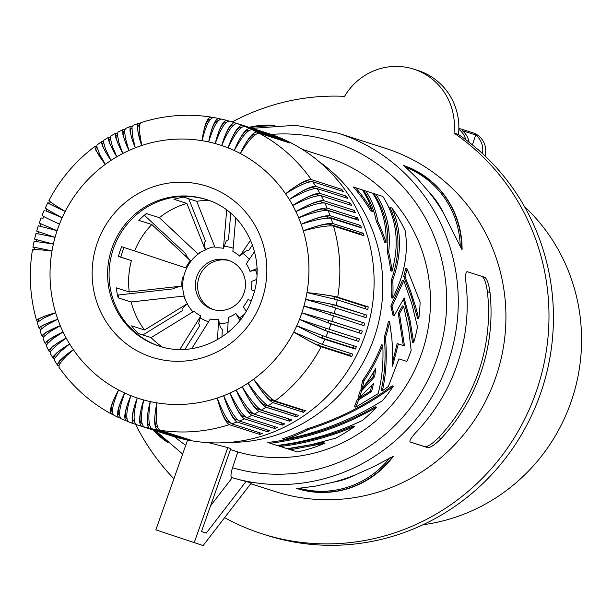 <?xml version="1.0" encoding="UTF-8"?>
<svg xmlns="http://www.w3.org/2000/svg" width="612" height="612" viewBox="0 0 612 612"><rect width="100%" height="100%" fill="white"/><g stroke="black" fill="none" stroke-linecap="round" stroke-linejoin="round"><path stroke-width="0.92" d="M399.452 313.535L398.251 313.13L403.316 345.528L404.494 345.925L399.452 313.535L403.645 306.337L408.579 328.613L411.188 350.424A155.234 150.56 -72.3 0 1 406.873 361.417L398.94 358.884L388.337 386.501L382.385 390.762C386.134 374.399 387.159 356.635 385.453 337.48L384.275 337.082A153.949 149.313 -72.3 0 0 388.413 321.369L389.599 321.767L391.825 338.031L392.674 350.76L392.552 366.205L398.336 343.959L397.157 343.562L392.728 361.593M458.862 128.321L472.877 132.796A19.247 18.666 107.7 0 1 485.048 155.984M458.839 129.346A19.247 18.666 107.7 0 1 465.763 139.712M482.417 153.528A19.247 18.666 107.7 0 0 475.708 134.954L462.305 130.677A19.247 18.666 107.7 0 1 469.083 142.244M475.708 134.954L472.387 144.868M422.946 524.767A183.776 178.245 -72.3 0 0 571.792 399.758A183.776 178.245 -72.3 0 0 524.507 206.611M391.955 208.057A155.234 150.56 -72.3 0 1 405.113 230.533C408.678 252.083 404.555 274.612 392.751 298.113A155.234 150.56 -72.3 0 0 392.759 280.059C401.969 253.873 401.702 229.875 391.955 208.057L389.898 207.369C400.11 229.171 400.638 253.261 391.481 279.63L392.759 280.059M232.193 121.949A224.512 217.75 107.7 0 1 344.579 96.344A60.94 59.104 107.7 0 1 413.658 69.118L418.118 70.541A60.94 59.104 107.7 0 1 458.472 134.495A224.512 217.75 107.7 0 1 530.818 417.101A224.512 217.75 107.7 0 1 266.794 535.309L262.326 533.878A224.512 217.75 107.7 0 1 224.612 517.653M413.658 69.118A60.94 59.104 107.7 0 1 454.005 133.064A224.512 217.75 107.7 0 1 526.358 415.678A224.512 217.75 107.7 0 1 262.326 533.878M458.472 134.495L454.005 133.064M173.907 478.775A224.512 217.75 107.7 0 1 135.619 424.368M250.744 483.725L275.79 491.719A180.249 174.818 -72.3 0 0 496.34 375.615A180.249 174.818 -72.3 0 0 385.415 148.288L337.77 133.079L295.374 125.276L252.236 128.336M410.078 441.979L427.941 447.686C430.833 447.517 435.231 444.465 441.153 438.536A180.249 174.818 -72.3 0 0 481.453 370.864A180.249 174.818 -72.3 0 0 490.005 292.544C488.843 284.243 487.152 279.179 484.933 277.358L467.071 271.651C465.533 272.279 465.235 276.708 466.183 284.94A180.249 174.818 -72.3 0 1 457.631 363.26A180.249 174.818 -72.3 0 1 417.33 430.932C411.624 436.93 409.206 440.609 410.078 441.979L410.055 441.971M187.616 440.02L155.846 529.854L203.123 545.567L251.348 482.937L231.696 477.597A180.249 174.818 -72.3 0 0 448.695 360.407A180.249 174.818 -72.3 0 0 337.77 133.079M392.759 457.026L393.294 456.307A89.803 87.095 107.7 0 1 296.927 488.529L315.738 486.096L333.073 482.248A180.249 174.818 -72.3 0 0 356.062 474.56A81.465 79.009 107.7 0 1 333.073 482.248M393.294 456.307L373.358 466.826L356.062 474.56M230.449 449.575L237.816 451.931L232.522 467.759C230.8 473.344 230.525 476.626 231.696 477.597M393.325 386.248A155.234 150.56 -72.3 0 1 382.469 400.669C352.007 419.717 319.334 432.661 284.45 439.5A155.234 150.56 -72.3 0 0 308.471 429.502C339.629 419.603 367.911 405.182 393.325 386.248L392.101 385.835C366.542 404.807 338.107 419.174 306.803 428.943L308.471 429.502M372.716 193.216C382.202 207.904 386.639 224.375 386.042 242.635L384.573 242.145A153.949 149.313 -72.3 0 0 376.281 221.299C374.162 210.031 369.877 199.673 363.429 190.21L372.716 193.216L363.429 190.21M413.674 342.705L410.078 320.489L404.149 297.952L394.189 315.647L392.047 306.428L403.798 280.724L411.815 303.804L417.476 326.869A155.234 150.56 -72.3 0 1 413.674 342.705L412.496 342.307L409.068 320.979L403.476 299.337M386.042 242.635A155.234 150.56 -72.3 0 0 377.948 221.865C375.998 210.727 371.958 200.445 365.838 191.02M355.694 407.148L358.739 399.667L371.637 391.565L373.481 383.586L359.519 397.471L361.6 390.808L374.697 376.632L375.707 368.37A155.234 150.56 -72.3 0 1 362.22 388.559L364.041 380.672A155.234 150.56 -72.3 0 0 382.791 345.145C383.586 362.61 382.041 378.782 378.155 393.646L355.694 407.148L354.356 406.697L357.439 399.231L370.375 391.144L371.759 385.461M382.791 345.145L381.613 344.747A153.949 149.313 -72.3 0 1 362.809 380.259L364.041 380.672M361.6 390.808L360.338 390.387L362.205 388.551M359.519 397.471L358.227 397.035L360.338 390.387M382.86 196.452L373.572 193.453L382.86 196.452C396.729 218.293 399.781 243.232 392.017 271.254A155.234 150.56 -72.3 0 0 388.635 252.06C391.144 230.563 386.929 211.293 375.982 194.256M461.708 249.237L462.159 249.153C460.209 208.447 440.824 180.601 404.019 165.607L417.476 178.719L428.951 192.03A81.465 79.009 -72.3 0 1 443.363 212.823L461.708 249.237A89.803 87.095 -72.3 0 0 403.652 165.485M462.159 249.153L462.068 248.441M405.037 276.838L407.11 268.928L405.764 268.477L403.729 276.402L405.037 276.838L410.82 291.748L415.64 306.757L418.769 318.753A155.234 150.56 -72.3 0 0 420.115 302.099L407.11 268.928M403.645 306.337L402.428 305.923L398.251 313.13M290.493 449.751L297.378 451.947A155.234 150.56 -72.3 0 0 325.056 443.18L323.243 442.568L288.091 448.94L290.493 449.751L325.056 443.18M377.948 221.865L376.281 221.299M287.235 448.711L277.947 445.704C303.284 442.851 328.346 436.279 353.132 425.983L354.6 426.48A155.234 150.56 -72.3 0 1 335.636 438.177L311.424 444.61L287.235 448.711M376.579 407.24A155.234 150.56 -72.3 0 1 362.335 420.521C334.565 433.541 306.153 441.864 277.091 445.467L270.206 443.272C307.377 438.559 342.835 426.549 376.579 407.24L375.271 406.804C341.098 426.22 305.281 438.108 267.804 442.468L270.206 443.272M358.739 399.667L357.439 399.231M362.579 189.98L353.292 186.974L362.579 189.98L368.34 200.384L372.509 211.484A155.234 150.56 -72.3 0 0 355.694 187.785M392.751 298.113L391.519 297.7A153.949 149.313 -72.3 0 0 391.481 279.63M362.22 388.559L360.958 388.138L362.809 380.259M284.45 439.5L282.392 438.812A153.949 149.313 -72.3 0 0 306.803 428.943M392.017 271.254L390.708 270.81A153.949 149.313 -72.3 0 0 387.228 251.586C389.607 229.86 385.055 210.482 373.572 193.453M403.798 280.724L402.512 280.296L390.839 306.023L392.047 306.428M418.769 318.753L417.568 318.347L411.616 297.325L403.729 276.402M388.635 252.06L387.228 251.586M280.35 446.508C305.426 443.417 330.174 436.746 354.6 426.48M404.494 345.925L398.336 343.959M403.316 345.528L397.157 343.562M382.385 390.762L381.138 390.341C384.772 374.712 385.889 357.768 384.474 339.515L384.275 337.082M374.697 376.632L373.481 376.219L374.177 371.033M362.296 388.459L373.481 376.219M385.453 337.48A155.234 150.56 -72.3 0 0 389.599 321.767M372.509 211.484L370.696 210.872A153.949 149.313 -72.3 0 0 353.292 186.974M394.189 315.647L392.996 315.249L390.839 306.023M194.188 542.714L227.825 447.609L208.684 442.69M227.825 447.609L230.808 448.558L201.447 531.568L206.252 533.106L201.478 531.499M210.551 505.826L232.178 477.75M237.816 451.931A153.949 149.313 -72.3 0 0 422.28 351.579A153.949 149.313 -72.3 0 0 327.542 157.422L302.313 149.366M206.252 533.106L246.154 481.284M371.637 391.565L370.375 391.144M443.363 212.823A180.249 174.818 -72.3 0 0 428.951 192.03M441.153 438.536L438.544 437.657C432.569 443.562 428.125 446.599 425.218 446.768L409.872 441.872M438.544 437.657A177.687 172.332 -72.3 0 0 487.389 291.664C486.173 283.356 484.444 278.284 482.21 276.44M134.655 250.866A80.18 77.77 -72.3 0 1 151.814 224.52L190.37 260.697A36.001 34.915 107.7 0 0 185.719 267.834L121.681 246.72A80.18 77.77 -72.3 0 0 119.898 251.54A80.18 77.77 -72.3 0 0 118.422 256.451L131.404 260.597A80.18 77.77 -72.3 0 0 129.239 291.97L116.265 287.831A80.18 77.77 -72.3 0 0 118.162 297.845L131.136 301.984A80.18 77.77 -72.3 0 0 144.554 329.99L131.58 325.844A80.18 77.77 -72.3 0 0 138.128 333.456L151.103 337.595A80.18 77.77 -72.3 0 0 162.234 346.981M246.146 311.271L243.347 306.688A36.001 34.915 107.7 0 0 247.998 299.559L251.28 300.676M221.949 336.929L222.317 329.616L220.305 327.206L218.545 319.518A36.001 34.915 107.7 0 1 210.268 319.066L191.74 348.633M184.931 349.33L199.726 325.737L198.678 323.381L200.835 315.907A36.001 34.915 107.7 0 1 193.958 311.263L151.103 337.595M142.848 334.963L182.254 310.766L182.016 308.945L187.41 303.659A36.001 34.915 107.7 0 1 183.776 296.07L131.136 301.984M129.239 291.97L181.879 286.064L174.772 287.77L174.588 288.703L118.2 295.03A93.009 90.209 -72.3 0 0 118.651 297.998M131.404 260.597L118.476 256.275M124.007 247.462A93.009 90.209 -72.3 0 0 122.316 252.113A93.009 90.209 -72.3 0 0 120.816 257.025M201.853 251.532A38.77 37.6 -72.3 0 0 184.786 272.868A38.77 37.6 -72.3 0 0 185.994 301.219M187.257 303.812A38.77 37.6 -72.3 0 0 192.994 311.852M200.269 317.865A38.77 37.6 -72.3 0 0 208.593 321.751M219.456 323.496A38.77 37.6 -72.3 0 0 228.092 322.539M239.613 317.766A38.77 37.6 -72.3 0 0 244.134 314.461M196.743 276.884A25.765 24.985 107.7 0 1 228.261 260.291A25.765 24.985 107.7 0 1 244.119 292.781A25.765 24.985 107.7 0 1 212.593 309.374A25.765 24.985 107.7 0 1 196.743 276.884M256.918 274.421A38.77 37.6 -72.3 0 0 255.587 270.213M249.26 259.396A38.77 37.6 -72.3 0 0 242.956 253.422M233.164 248.22A38.77 37.6 -72.3 0 0 224.214 246.307M214.72 246.728A38.77 37.6 -72.3 0 0 205.318 249.688M213.718 309.703A25.765 24.985 107.7 0 1 198.969 277.596A25.765 24.985 107.7 0 1 229.37 260.674M254.477 290.922L251.249 289.82A36.001 34.915 107.7 0 0 251.838 281.329L256.81 279.401M256.948 268.599L249.941 271.315L257.683 269.8M254.531 251.647L246.307 263.726A36.001 34.915 107.7 0 1 249.941 271.315M250.599 240.195L239.759 256.122L245.787 251.035L248.87 250.277L252.481 244.961M190.37 260.697L185.727 255.036L186.155 254.133L144.333 215.217M241.09 319.403L235.811 313.535L239.942 320.305M227.572 332.813L228.352 317.391A36.001 34.915 107.7 0 0 235.811 313.535M218.545 319.518L217.528 339.652M200.835 315.907L179.813 349.437M187.41 303.659L144.554 329.99M118.2 295.03L117.443 294.785M181.879 286.064A36.001 34.915 107.7 0 1 182.468 277.565M159.35 217.673A80.18 77.77 -72.3 0 1 186.905 203.421L205.364 249.994A36.001 34.915 107.7 0 0 197.905 253.85L159.35 217.673L146.375 213.534A80.18 77.77 -72.3 0 0 138.84 220.374L151.814 224.52M205.364 249.994L204.247 242.505L205.548 241.151L188.725 198.747M226.685 210.023L223.449 248.319A36.001 34.915 107.7 0 0 215.172 247.868L196.704 201.294L183.73 197.156A80.18 77.77 -72.3 0 0 173.93 199.275L186.905 203.421M223.449 248.319L226.233 241.044L228.505 239.743L230.739 213.244M209.006 200.461A80.18 77.77 -72.3 0 0 196.704 201.294M146.643 213.619A93.009 90.209 -72.3 0 0 144.853 215.386M239.759 256.122A36.001 34.915 107.7 0 0 232.881 251.486L235.719 217.918M251.287 300.66L247.998 299.559M234.58 122.706C230.548 123.02 226.256 130.631 221.72 145.541C227.763 131.136 232.874 123.8 237.051 123.532L267.566 133.278A158.753 153.972 107.7 0 0 265.095 132.444L234.58 122.706A158.753 153.972 107.7 0 0 233.715 122.423L229.362 121.107A158.753 153.972 107.7 0 1 233.715 122.423L267.964 133.355A158.753 153.972 107.7 0 1 358.525 212.777A158.753 153.972 107.7 0 1 335.996 386.6A158.753 153.972 107.7 0 1 171.406 435.836L137.165 424.904A158.753 153.972 107.7 0 1 136.308 424.629L137.165 424.904A158.753 153.972 107.7 0 0 141.517 426.22L172.071 435.866M237.051 123.532A158.753 153.972 107.7 0 1 242.168 125.406C238.068 125.705 233.363 133.186 228.062 147.867C234.84 133.776 240.348 126.608 244.593 126.37A158.753 153.972 107.7 0 1 249.612 128.52C245.435 128.788 240.325 136.124 234.281 150.529C241.763 136.782 247.661 129.813 251.976 129.606A158.753 153.972 107.7 0 1 256.872 132.024C252.626 132.261 247.11 139.429 240.34 153.52C248.518 140.171 254.799 133.408 259.182 133.24A158.753 153.972 107.7 0 1 311.24 179.576C306.451 179.377 297.899 184.12 285.582 193.79C298.809 185.436 307.859 181.42 312.74 181.749A158.753 153.972 107.7 0 1 315.754 186.369L346.277 196.115A158.753 153.972 107.7 0 1 347.662 198.365L317.138 188.618A158.753 153.972 107.7 0 1 319.915 193.4C315.035 193.078 305.985 197.087 292.758 205.441C306.75 198.502 316.22 195.259 321.178 195.725A158.753 153.972 107.7 0 1 323.702 200.652L354.226 210.398A158.753 153.972 107.7 0 1 354.799 211.591A158.753 153.972 107.7 0 1 355.365 212.785L324.85 203.046A158.753 153.972 107.7 0 1 327.114 208.103L357.63 217.849A158.753 153.972 107.7 0 1 358.655 220.297L328.131 210.559A158.753 153.972 107.7 0 1 330.136 215.738L360.652 225.484A158.753 153.972 107.7 0 1 361.547 227.985L331.023 218.239A158.753 153.972 107.7 0 1 332.76 223.525L363.276 233.271A158.753 153.972 107.7 0 1 364.041 235.819L333.517 226.08A158.753 153.972 107.7 0 1 337.717 297.172L368.24 306.91A158.753 153.972 107.7 0 1 367.781 309.557L337.266 299.819L306.964 292.582A23.095 1.094 6.9 0 1 334.619 296.705L365.731 306.643A23.095 22.399 -72.3 0 1 365.379 308.792M337.266 299.819A158.753 153.972 107.7 0 1 336.172 305.334L366.687 315.073A158.753 153.972 107.7 0 1 366.098 317.697L335.583 307.951L305.61 299.413A23.095 0.803 9.8 0 1 333.089 304.738L366.687 315.073M335.583 307.951A158.753 153.972 107.7 0 1 334.206 313.405L364.729 323.151A158.753 153.972 107.7 0 1 364.002 325.737L303.912 306.168A23.095 0.505 12.7 0 1 331.153 312.678A23.095 22.399 107.7 0 1 330.855 313.849A23.095 22.399 107.7 0 1 330.503 315.004M334.206 313.405L303.912 306.168L364.002 325.737M333.486 315.999A158.753 153.972 107.7 0 1 331.834 321.369L362.358 331.115A158.753 153.972 107.7 0 1 361.501 333.662L328.047 322.799L301.869 312.831L328.812 320.512A23.095 22.399 107.7 0 1 328.46 321.667A23.095 22.399 107.7 0 1 328.047 322.799M331.834 321.369L301.869 312.831L330.985 323.924L361.501 333.662M330.985 323.924A158.753 153.972 107.7 0 1 329.065 329.21L359.581 338.949A158.753 153.972 107.7 0 1 358.601 341.45L325.202 330.465A23.095 22.399 -72.3 0 0 325.668 329.355A23.095 22.399 -72.3 0 0 326.074 328.231M329.065 329.21L299.49 319.38L328.078 331.712L358.601 341.45M328.078 331.712A158.753 153.972 107.7 0 1 325.898 336.891L356.421 346.629A158.753 153.972 107.7 0 1 355.312 349.085L353.086 347.907L321.966 337.977A23.095 0.956 27.2 0 1 296.782 325.798A133.095 129.086 107.7 0 1 293.752 332.071A23.095 1.247 30.2 0 0 318.355 345.306A23.095 22.399 -72.3 0 0 318.936 344.242A23.095 22.399 -72.3 0 0 319.395 343.301M325.898 336.891L296.782 325.798C310.521 332.982 319.862 337.495 324.788 339.339L355.312 349.085M324.788 339.339A158.753 153.972 107.7 0 1 322.348 344.403L352.864 354.141A158.753 153.972 107.7 0 1 351.64 356.528L349.475 355.235L318.355 345.306M322.348 344.403L293.752 332.071C307.102 339.966 316.22 344.87 321.116 346.79L351.64 356.528M321.116 346.79A158.753 153.972 107.7 0 1 274.995 400.99L305.518 410.736A158.753 153.972 107.7 0 1 303.376 412.312L302.037 410.139L270.917 400.21A23.095 22.399 -72.3 0 0 271.904 399.521A23.095 22.399 -72.3 0 0 272.218 399.284M274.995 400.99C270.458 398.649 263.351 391.382 253.666 379.18C262.051 392.338 268.446 400.133 272.853 402.566L303.376 412.312M272.853 402.566A158.753 153.972 107.7 0 1 268.286 405.741L298.809 415.487A158.753 153.972 107.7 0 1 296.591 416.948L295.367 414.707L264.254 404.769A23.095 22.399 -72.3 0 0 265.264 404.142A23.095 22.399 -72.3 0 0 265.531 403.966M268.286 405.741C263.818 403.354 257.063 395.811 248.013 383.112C255.709 396.698 261.729 404.723 266.067 407.202L296.591 416.948M266.067 407.202A158.753 153.972 107.7 0 1 261.355 410.132L291.878 419.87A158.753 153.972 107.7 0 1 289.591 421.217L288.482 418.906L257.369 408.977A23.095 4.032 62.6 0 1 242.176 386.738A133.095 129.086 107.7 0 1 236.155 390.051A23.095 4.238 65.7 0 0 250.277 412.802L253.59 413.865M261.355 410.132C256.948 407.699 250.553 399.896 242.176 386.738C249.168 400.715 254.799 408.954 259.067 411.471L289.591 421.217M259.067 411.471A158.753 153.972 107.7 0 1 254.21 414.14L284.733 423.887A158.753 153.972 107.7 0 1 282.384 425.103L281.436 422.831M254.21 414.14C249.872 411.669 243.859 403.637 236.155 390.051C242.428 404.379 247.661 412.809 251.861 415.357L282.384 425.103M251.861 415.357A158.753 153.972 107.7 0 1 246.881 417.774L277.404 427.513A158.753 153.972 107.7 0 1 274.995 428.607L274.245 426.51M246.881 417.774C242.612 415.257 236.982 407.018 229.99 393.042C235.521 407.676 240.348 416.282 244.471 418.86L274.995 428.607M244.471 418.86A158.753 153.972 107.7 0 1 239.384 421.002L269.907 430.749A158.753 153.972 107.7 0 1 267.444 431.712L266.87 429.777M239.384 421.002C235.184 418.455 229.951 410.025 223.678 395.696C228.46 410.606 232.874 419.358 236.928 421.966L267.444 431.712M236.928 421.966A158.753 153.972 107.7 0 1 231.734 423.833L262.257 433.579A158.753 153.972 107.7 0 1 259.756 434.405L259.327 432.646M231.734 423.833C227.61 421.255 222.783 412.649 217.252 398.014C221.261 413.154 225.254 422.035 229.232 424.667L259.756 434.405M229.232 424.667A158.753 153.972 107.7 0 1 159.809 430.228L190.332 439.974A158.753 153.972 107.7 0 1 187.754 439.554L187.838 439.179M159.809 430.228C156.374 427.558 155.41 418.432 156.917 402.849C153.849 418.18 153.949 427.161 157.238 429.808L187.754 439.554M157.238 429.808A158.753 153.972 107.7 0 1 151.875 428.783L182.399 438.529A158.753 153.972 107.7 0 1 179.851 437.97L179.913 437.733M151.875 428.783C148.517 426.128 147.982 417.055 150.277 401.587C146.436 416.718 146.123 425.6 149.328 428.224L179.851 437.97M149.328 428.224A158.753 153.972 107.7 0 1 144.034 426.916L174.558 436.654A158.753 153.972 107.7 0 1 172.041 435.966M133.76 423.772A158.753 153.972 107.7 0 1 128.711 421.92L135.986 424.483M120.449 418.21L118.904 417.721C115.982 415.204 117.909 406.965 124.695 392.996C119.348 407.63 118.208 416.237 121.268 418.815L128.061 421.53M58.859 365.808L57.658 365.326L57.321 364.431L59.639 360.69L65.729 355.212L73.386 349.735L66.303 356.046L61.697 361.049L59.157 364.951L58.974 367.299C72.904 386.983 90.4 402.543 111.445 413.98L113.075 414.523M50.429 351.839L49.228 351.365L48.937 350.554L51.523 347.31L58.071 342.674L66.211 338.084L56.166 345.52L50.666 351.387L50.268 353.415L53.106 358.295L54.453 358.938M336.172 305.334C331.084 303.935 320.902 301.961 305.61 299.413A133.095 129.086 107.7 0 1 303.912 306.168A133.095 129.086 107.7 0 1 301.869 312.831A133.095 129.086 107.7 0 1 299.49 319.38A23.095 0.666 24.3 0 0 325.202 330.465M350.454 353.369A23.095 22.399 107.7 0 1 349.475 355.235M206.611 199.627A76.974 74.656 -72.3 0 0 147.025 207.093A76.974 74.656 -72.3 0 0 116.632 308.012A76.974 74.656 -72.3 0 0 159.801 346.277M331.023 218.239C325.982 217.558 316.029 219.555 301.173 224.244A23.095 3.703 -22.6 0 1 327.213 216.602A23.095 22.399 107.7 0 1 327.642 217.711A23.095 22.399 107.7 0 1 327.764 218.056M332.76 223.525C327.741 222.921 317.926 225.338 303.315 230.8A23.095 3.481 -19.6 0 1 329.792 224.267L360.904 234.197A23.095 22.399 107.7 0 1 361.141 234.893M363.276 233.271L360.904 234.197M330.136 215.738C325.148 215.202 315.494 218.04 301.173 224.244A133.095 129.086 107.7 0 1 303.315 230.8A133.095 129.086 107.7 0 1 306.964 292.582A133.095 129.086 107.7 0 1 305.61 299.413M360.652 225.484L358.326 226.532L327.213 216.602M358.525 227.021A23.095 22.399 -72.3 0 0 358.326 226.532M357.63 217.849L355.365 219.02A23.095 22.399 107.7 0 1 355.488 219.287M327.114 208.103C322.157 207.644 312.678 210.88 298.694 217.826A23.095 3.924 -25.6 0 1 324.245 209.09L355.365 219.02M324.85 203.046C319.862 202.511 310.207 205.341 295.887 211.553A23.095 4.123 -28.6 0 1 320.895 201.753A23.095 22.399 107.7 0 1 321.438 202.817A23.095 22.399 107.7 0 1 321.53 203.008M352.03 211.721A23.095 22.399 -72.3 0 0 352.015 211.691L320.895 201.753M354.226 210.398L352.015 211.691M323.702 200.652C318.783 200.262 309.511 203.895 295.887 211.553A133.095 129.086 107.7 0 1 298.694 217.826A133.095 129.086 107.7 0 1 301.173 224.244M321.178 195.725L351.701 205.464A158.753 153.972 107.7 0 0 350.431 203.146L348.473 204.439M317.138 188.618C312.219 188.228 302.948 191.854 289.323 199.52A23.095 4.506 -34.6 0 1 313.092 187.7L315.578 188.496M319.915 193.4L350.431 203.146M315.754 186.369C310.919 186.109 302.106 190.493 289.323 199.52A133.095 129.086 107.7 0 1 292.758 205.441A23.095 4.322 -31.6 0 1 317.177 194.616A23.095 22.399 107.7 0 1 317.773 195.649A23.095 22.399 107.7 0 1 317.835 195.764M320.16 195.572L317.177 194.616M346.277 196.115L344.564 197.37M312.74 181.749L343.263 191.487A158.753 153.972 107.7 0 0 341.764 189.322L340.272 190.539M310.766 181.688L308.655 181.014A23.095 4.674 -37.7 0 0 285.582 193.79A133.095 129.086 107.7 0 1 289.323 199.52M311.24 179.576L341.764 189.322M259.182 133.24L289.705 142.986A158.753 153.972 107.7 0 0 287.395 141.77L287.204 142.191M255.694 134.357L255.212 134.196A23.095 5.585 -65.3 0 0 240.34 153.52A133.095 129.086 107.7 0 1 285.582 193.79M256.872 132.024L287.395 141.77M249.612 128.52L280.128 138.258A158.753 153.972 107.7 0 1 282.499 139.352L251.976 129.606M229.362 121.107C225.254 121.405 220.557 128.887 215.256 143.568A133.095 129.086 107.7 0 1 221.72 145.541A133.095 129.086 107.7 0 1 228.062 147.867A133.095 129.086 107.7 0 1 234.281 150.529A23.095 5.615 -68.4 0 1 248.067 130.746A23.095 22.399 107.7 0 1 248.434 130.892M248.457 130.869L248.067 130.746M242.168 125.406L272.692 135.153A158.753 153.972 107.7 0 1 275.117 136.109L244.593 126.37M228.062 147.867A23.095 5.623 -71.4 0 1 240.753 127.678L241.059 127.778A23.095 22.399 -72.3 0 0 240.753 127.678M221.72 145.541A23.095 5.623 -74.5 0 1 233.233 125.001A23.095 5.623 -74.5 0 1 233.287 125.016A23.095 22.399 107.7 0 1 233.532 125.085A23.095 23.095 0 0 0 233.233 125.001M220.672 119.072L219.004 118.544C215.126 118.896 211.691 126.692 208.692 141.946C213.236 127.036 217.52 119.416 221.552 119.103L226.845 120.411C222.89 120.748 219.027 128.466 215.256 143.568A23.095 5.6 -77.6 0 1 225.56 122.721A23.095 5.6 -77.6 0 1 225.683 122.752A23.095 22.399 107.7 0 1 225.866 122.798A23.095 23.095 0 0 0 225.56 122.721M226.845 120.411L228.796 121.038M219.004 118.544L213.642 117.519C209.694 117.856 205.823 125.575 202.052 140.676A133.095 129.086 107.7 0 1 208.692 141.946A23.095 5.569 -80.7 0 1 217.773 120.862A23.095 5.569 -80.7 0 1 217.971 120.908M212.532 117.565L211.071 117.099C207.269 117.458 204.263 125.315 202.052 140.676A23.095 5.523 -83.8 0 1 209.901 119.424A23.095 23.095 0 0 1 210.26 119.47M211.071 117.099L210.842 117.045C187.157 113.465 163.832 115.331 140.859 122.645L139.437 125.208L139.245 130.241L141.716 145.511A23.095 4.422 -111.3 0 1 138.679 125.712A23.095 23.095 0 0 1 139.398 125.445M139.865 123.723L138.373 123.471L133.133 125.353L132.008 127.342L132.391 135.581L135.29 147.829A23.095 4.238 -114.3 0 1 131.129 128.497A23.095 23.095 0 0 1 131.894 128.168M138.373 123.471L137.34 125.422L137.532 129.943L141.716 145.511A133.095 129.086 107.7 0 1 202.052 140.676M124.718 129.782L123.471 129.476L122.737 129.989L122.836 134.196L125.246 141.9L128.979 150.483A133.095 129.086 107.7 0 1 135.29 147.829L131.695 138.014L130.019 131.113L130.058 127.051L130.731 126.294L132.207 126.546M130.693 126.309L125.406 128.558L124.557 130.892L125.445 138.465L128.979 150.483A23.095 4.032 -117.4 0 1 123.731 131.687A23.095 23.095 0 0 1 124.542 131.289M123.165 129.553L118.047 132.047L117.343 134.319L118.919 142.673L122.813 153.474A23.095 3.825 -120.3 0 1 116.502 135.26A23.095 23.095 0 0 1 117.351 134.785M115.813 133.194L110.864 135.925L110.305 138.128L112.348 146.26L116.8 156.787A133.095 129.086 107.7 0 1 122.813 153.474L118.215 144.18L115.806 137.662L115.461 133.592L116.142 133.102L117.405 133.424M110.305 137.448L108.798 137.149L103.879 140.179L103.436 141.846L105.585 149.282L110.956 160.413A23.095 3.374 -126.3 0 1 102.64 143.522A23.095 23.095 0 0 1 103.55 142.879M108.661 137.21L108.347 139.276L109.755 143.583L116.8 156.787A23.095 3.603 -123.3 0 1 109.464 139.207A23.095 23.095 0 0 1 110.351 138.649M101.722 141.601L96.979 144.945L96.849 146.842L99.771 154.454L105.302 164.353A133.095 129.086 107.7 0 1 110.956 160.413L105.93 152.633L102.303 145.687L101.477 141.93L102.082 141.502L103.436 141.854M96.811 146.635L95.38 146.245L94.814 146.643L95.87 150.223L105.302 164.353A23.095 3.129 -129.3 0 1 96.038 148.188A23.095 23.095 0 0 1 96.979 147.454M49.763 200.537C47.415 200.147 52.571 203.788 65.216 211.454A23.095 0.666 -155.7 0 1 49.534 203.658A23.095 23.095 0 0 1 50.414 201.914M46.091 207.988C43.781 207.529 49.151 210.773 62.187 217.727L46.053 211.01A23.095 23.095 0 0 1 46.879 209.143M46.13 210.803L62.187 217.727A133.095 129.086 107.7 0 1 65.216 211.454C51.821 205.234 46.26 202.396 48.532 202.932L47.767 202.779L45.303 207.873M48.532 202.932L49.702 203.299M44.982 210.436L44.232 210.253L42.029 215.47M39.145 223.219L41.081 217.895L42.955 218.484M41.815 218.124L42.939 218.53A23.095 23.095 0 0 1 43.712 216.541M39.895 223.403L57.107 230.693A133.095 129.086 107.7 0 1 59.479 224.145A133.095 129.086 107.7 0 1 62.187 217.727M39.046 225.958L57.107 230.693A133.095 129.086 107.7 0 0 55.065 237.357L37.393 231.336M35.955 233.623L34.57 239.108L36.445 239.736M35.305 239.376L53.359 244.112L36.475 239.621A23.095 23.095 0 0 0 36.009 241.656M36.674 233.922C34.502 233.088 40.629 234.228 55.065 237.357A133.095 129.086 107.7 0 0 53.359 244.112C38.77 241.786 32.558 241.082 34.708 242M33.163 250.163C31.021 249.16 37.301 249.428 52.005 250.943C37.577 247.822 31.449 246.674 33.614 247.508L32.903 247.21L34.004 241.656M33.614 247.508L34.769 247.883M38.349 321.568L36.896 321.032L36.674 320.413L39.092 318.538L45.862 315.738L55.654 312.732A133.095 129.086 107.7 0 1 52.005 250.943A23.095 0.505 -167.3 0 0 34.838 247.585A23.095 23.095 0 0 0 34.479 249.558M39.153 328.567L40.193 326.984L43.988 324.727L57.796 319.28A133.095 129.086 107.7 0 1 55.654 312.732L43.613 318.141L37.829 322.103L37.408 323.235L39.153 328.567L40.736 329.371M43.559 337.028L42.052 336.256L40.025 331.023L40.407 329.776L46.826 324.895L57.796 319.28A23.095 3.244 163.3 0 0 41.035 327.611A23.095 23.095 0 0 0 41.394 328.705M46.795 344.525L45.41 343.89L43.054 338.673L43.613 336.952L49.58 331.941L60.282 325.699A23.095 3.481 160.4 0 0 43.888 335.169A23.095 23.095 0 0 0 44.278 336.179M45.342 343.776L46.244 341.825L49.84 339.01L63.082 331.972A23.095 3.703 157.4 0 0 47.124 342.559A23.095 23.095 0 0 0 47.537 343.485M49.014 351.112L46.436 346.055L47.231 343.875L52.701 338.818L63.082 331.972A133.095 129.086 107.7 0 1 60.282 325.699A133.095 129.086 107.7 0 1 57.796 319.28M53.068 358.242L53.787 355.909L57.13 352.558L69.646 344.005A133.095 129.086 107.7 0 1 66.211 338.084A23.095 3.924 154.4 0 0 50.742 349.773A23.095 23.095 0 0 0 51.171 350.607M57.49 365.135L54.353 360.3L54.981 357.836L60.703 351.319L69.646 344.005A23.095 4.123 151.4 0 0 54.736 356.773A23.095 23.095 0 0 0 55.164 357.53M111.698 414.087C108.844 411.608 111.155 403.583 118.629 390.005A133.095 129.086 107.7 0 1 73.386 349.735A23.095 4.322 148.4 0 0 59.081 363.551A23.095 23.095 0 0 0 59.509 364.232M118.904 417.721L114.008 415.303C111.017 412.756 112.562 404.325 118.629 390.005A23.095 5.485 120.9 0 0 112.126 411.524A23.095 23.095 0 0 0 112.447 411.715M128.711 421.92C125.575 419.319 126.309 410.56 130.907 395.658A133.095 129.086 107.7 0 1 124.695 392.996A23.095 5.546 117.8 0 0 119.271 415.135A23.095 23.095 0 0 0 119.585 415.296M126.286 420.957C123.295 418.409 124.833 409.979 130.907 395.658A23.095 5.585 114.7 0 0 126.6 418.348A23.095 5.585 114.7 0 0 126.76 418.401M133.829 423.795C130.769 421.217 131.909 412.61 137.256 397.984A23.095 5.615 111.6 0 0 134.097 421.155A23.095 5.615 111.6 0 0 134.181 421.186A23.095 22.399 107.7 0 0 134.388 421.27A23.095 23.095 0 0 1 134.097 421.155M136.308 424.629C133.095 421.997 133.416 413.115 137.256 397.984A133.095 129.086 107.7 0 1 130.907 395.658M141.517 426.22C138.388 423.619 139.115 414.859 143.713 399.957A23.095 5.623 108.6 0 0 141.732 423.565A23.095 5.623 108.6 0 0 141.747 423.565A23.095 22.399 107.7 0 0 142.022 423.657A23.095 23.095 0 0 1 141.732 423.565M236.155 390.051A133.095 129.086 107.7 0 1 229.99 393.042A133.095 129.086 107.7 0 1 223.678 395.696A133.095 129.086 107.7 0 1 217.252 398.014A133.095 129.086 107.7 0 1 156.917 402.849A133.095 129.086 107.7 0 1 150.277 401.587A23.095 5.623 105.5 0 0 149.427 425.539M144.034 426.916C140.752 424.269 140.645 415.28 143.713 399.957A133.095 129.086 107.7 0 1 137.256 397.984M157.644 427.23L157.208 427.084A23.095 22.399 -72.3 0 0 157.628 427.176M156.917 402.849A23.095 5.6 102.4 0 0 157.208 427.084M237.861 420.039L235.597 419.312A23.095 4.598 71.7 0 1 223.678 395.696M229.967 422.594L228.031 421.974A23.095 22.399 -72.3 0 0 229.11 421.653M245.71 417.116L243.018 416.252A23.095 22.399 -72.3 0 0 244.112 415.793A23.095 22.399 -72.3 0 0 244.196 415.755M229.99 393.042A23.095 4.422 68.7 0 0 243.018 416.252M293.752 332.071A133.095 129.086 107.7 0 1 253.666 379.18A133.095 129.086 107.7 0 1 248.013 383.112A23.095 3.825 59.7 0 0 264.254 404.769M253.666 379.18A23.095 3.603 56.7 0 0 270.917 400.21M302.037 410.139A23.095 22.399 -72.3 0 0 302.55 409.788M217.252 398.014A23.095 4.758 74.7 0 0 228.031 421.974M42.052 336.256L43.031 334.489L46.734 331.949L60.282 325.699M55.654 312.732A23.095 2.999 166.3 0 0 38.579 319.908A23.095 23.095 0 0 0 38.893 321.055A23.095 23.095 0 0 0 38.9 321.093M42.802 215.615C40.53 215.08 46.091 217.926 59.479 224.145M328.131 210.559C323.113 209.947 313.298 212.372 298.694 217.826M353.086 347.907A23.095 22.399 -72.3 0 0 354.011 345.864M357.186 338.184A23.095 22.399 107.7 0 1 356.314 340.402M362.358 331.115L328.812 320.512M359.16 332.737A23.095 22.399 -72.3 0 0 359.933 330.442M364.729 323.151L331.153 312.678M362.266 322.608A23.095 22.399 107.7 0 1 361.615 324.934M363.704 316.932A23.095 22.399 -72.3 0 0 364.201 314.667M368.24 306.91L365.731 306.643M337.717 297.172C332.622 295.856 322.371 294.326 306.964 292.582M333.517 226.08C328.46 225.315 318.393 226.891 303.315 230.8M232.522 467.759A170.626 165.485 -72.3 0 0 445.536 321.185A170.626 165.485 -72.3 0 0 271.124 134.403M174.596 436.807A170.626 165.485 -72.3 0 0 185.742 445.322M154.224 430.351A88.862 86.185 -72.3 0 0 163.098 438.215M462.068 249.359A89.803 87.095 -72.3 0 0 404.012 165.6M460.239 246.246A88.862 86.185 -72.3 0 0 405.412 167.153M389.951 457.73A88.862 86.185 107.7 0 1 298.977 488.147M152.885 429.922A89.803 87.095 -72.3 0 0 168.048 442.683M250.247 127.701A88.862 86.185 107.7 0 1 268.637 125.881M249 127.304A89.803 87.095 107.7 0 1 274.887 125.368M392.935 456.192A89.803 87.095 107.7 0 1 296.568 488.414M427.941 447.686L425.218 446.768M490.005 292.544L487.389 291.664M229.431 442.399A153.949 149.313 -72.3 0 0 374.636 336.37A153.949 149.313 -72.3 0 0 319.059 161.629M299.49 319.38A133.095 129.086 107.7 0 1 296.782 325.798M262.058 299.475A89.803 87.095 107.7 0 1 167.65 360.697A89.803 87.095 107.7 0 1 92.29 278.751A89.803 87.095 107.7 0 1 96.91 244.05A89.803 87.095 107.7 0 1 207.981 186.599A89.803 87.095 107.7 0 1 262.058 299.475M292.758 205.441A133.095 129.086 107.7 0 1 295.887 211.553M234.281 150.529A133.095 129.086 107.7 0 1 240.34 153.52M208.692 141.946A133.095 129.086 107.7 0 1 215.256 143.568M135.29 147.829A133.095 129.086 107.7 0 1 141.716 145.511M122.813 153.474A133.095 129.086 107.7 0 1 128.979 150.483M110.956 160.413A133.095 129.086 107.7 0 1 116.8 156.787M65.216 211.454A133.095 129.086 107.7 0 1 105.302 164.353M52.005 250.943A133.095 129.086 107.7 0 1 53.359 244.112M66.211 338.084A133.095 129.086 107.7 0 1 63.082 331.972M73.386 349.735A133.095 129.086 107.7 0 1 69.646 344.005M124.695 392.996A133.095 129.086 107.7 0 1 118.629 390.005M150.277 401.587A133.095 129.086 107.7 0 1 143.713 399.957M248.013 383.112A133.095 129.086 107.7 0 1 242.176 386.738M159.051 346.04A76.974 74.656 107.7 0 1 115.148 307.538A76.974 74.656 107.7 0 1 107.727 278.705A76.974 74.656 107.7 0 1 111.682 248.962A76.974 74.656 107.7 0 1 205.869 199.382C244.203 210.436 267.092 257.109 252.871 296.353C240.807 335.46 195.985 358.938 159.051 346.04M330.281 225.82A23.095 22.399 -72.3 0 0 330.159 225.4A23.095 22.399 -72.3 0 0 329.792 224.267M324.842 210.444A23.095 22.399 -72.3 0 0 324.735 210.176A23.095 22.399 -72.3 0 0 324.245 209.09M313.772 188.741A23.095 22.399 -72.3 0 0 313.742 188.695A23.095 22.399 -72.3 0 0 313.092 187.7M309.343 181.955A23.095 22.399 -72.3 0 0 308.655 181.014M255.632 134.395A23.095 22.399 -72.3 0 0 255.212 134.196M221.552 119.103A158.753 153.972 107.7 0 1 226.708 120.373M236.722 418.906A23.095 22.399 107.7 0 1 236.706 418.914A23.095 22.399 107.7 0 1 235.597 419.312M251.501 412.205A23.095 22.399 107.7 0 1 251.348 412.289A23.095 22.399 107.7 0 1 250.277 412.802M258.616 408.273A23.095 22.399 107.7 0 1 258.409 408.395A23.095 22.399 107.7 0 1 257.369 408.977M322.929 335.858A23.095 22.399 107.7 0 1 322.493 336.883A23.095 22.399 107.7 0 1 321.966 337.977M332.568 307.04A23.095 22.399 -72.3 0 0 332.852 305.923A23.095 22.399 -72.3 0 0 333.089 304.738M334.236 298.97A23.095 22.399 -72.3 0 0 334.443 297.906A23.095 22.399 -72.3 0 0 334.619 296.705M155.678 430.81L182.651 454.058M393.248 456.514C367.391 487.833 335.284 498.505 296.927 488.529M152.839 429.907L168.086 442.721M274.918 125.361L248.954 127.288M48.96 200.461C60.336 178.934 75.681 160.895 95.013 146.352M40.92 224.091A23.095 23.095 0 0 0 40.239 226.134M38.319 225.69L36.659 231.107M38.51 231.764A23.095 23.095 0 0 0 37.929 233.845M36.659 320.726C29.988 297.47 28.588 273.824 32.459 249.78"/></g></svg>
